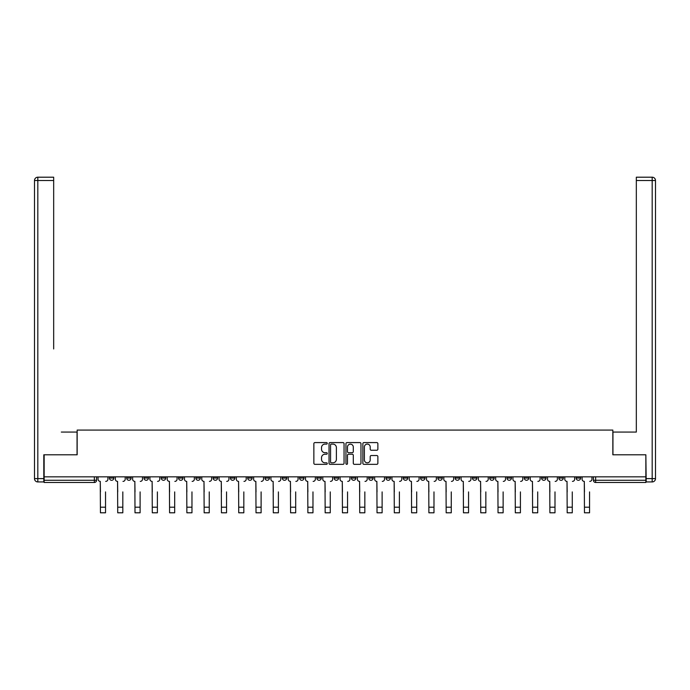 <?xml version="1.0" encoding="UTF-8"?>
<svg xmlns="http://www.w3.org/2000/svg" width="690" height="690" viewBox="0 0 690 690"><rect width="100%" height="100%" fill="white"/><g stroke="black" fill="none" stroke-linecap="round" stroke-linejoin="round"><path stroke-width="1.03" d="M327.267 443.342A0.759 0.759 0 0 0 326.508 442.583L314.951 442.583A1.087 1.087 0 0 0 313.864 443.67L313.864 463.249A1.087 1.087 0 0 0 314.951 464.336L326.508 464.336A0.759 0.759 0 0 0 327.267 463.577A0.759 0.759 0 0 0 326.508 462.818L325.016 462.818A3.485 3.485 0 0 1 321.531 459.333L321.531 457.703A3.485 3.485 0 0 1 325.016 454.218L326.508 454.218A0.759 0.759 0 0 0 327.267 453.459A0.759 0.759 0 0 0 326.508 452.7L325.016 452.7A3.485 3.485 0 0 1 321.531 449.216L321.531 447.586A3.485 3.485 0 0 1 325.016 444.101L326.508 444.101A0.759 0.759 0 0 0 327.267 443.342M576.159 476.842L576.159 478.058L580.592 478.058A2.217 2.217 0 0 1 578.375 480.275A2.217 2.217 0 0 1 576.159 478.058L576.159 476.842M558.874 476.842L558.874 478.058L563.299 478.058A2.217 2.217 0 0 1 561.091 480.275A2.217 2.217 0 0 1 558.874 478.058L558.874 476.842M455.15 476.842L455.15 478.058L459.583 478.058A2.217 2.217 0 0 1 457.366 480.275A2.217 2.217 0 0 1 455.15 478.058L455.15 476.842M437.865 476.842L437.865 478.058L442.299 478.058A2.217 2.217 0 0 1 440.082 480.275A2.217 2.217 0 0 1 437.865 478.058L437.865 476.842M420.572 476.842L420.572 478.058L425.006 478.058A2.217 2.217 0 0 1 422.789 480.275A2.217 2.217 0 0 1 420.572 478.058L420.572 476.842M386.003 476.842L386.003 478.058L390.437 478.058A2.217 2.217 0 0 1 388.22 480.275A2.217 2.217 0 0 1 386.003 478.058L386.003 476.842M351.426 478.058L351.426 476.842L351.426 478.058A2.217 2.217 0 0 0 353.642 480.275A2.217 2.217 0 0 1 351.426 478.058L355.859 478.058A2.217 2.217 0 0 1 353.642 480.275A2.217 2.217 0 0 0 355.859 478.058L355.859 476.842L355.859 478.058M334.141 478.058L334.141 476.842L334.141 478.058A2.217 2.217 0 0 0 336.358 480.275A2.217 2.217 0 0 1 334.141 478.058L338.574 478.058A2.217 2.217 0 0 1 336.358 480.275M316.857 478.058L316.857 476.842L316.857 478.058A2.217 2.217 0 0 0 319.073 480.275A2.217 2.217 0 0 1 316.857 478.058L321.29 478.058A2.217 2.217 0 0 1 319.073 480.275A2.217 2.217 0 0 0 321.29 478.058L321.29 476.842L321.29 478.058M299.564 476.842L299.564 478.058L303.997 478.058A2.217 2.217 0 0 1 301.78 480.275A2.217 2.217 0 0 1 299.564 478.058L299.564 476.842M282.279 476.842L282.279 478.058L286.712 478.058A2.217 2.217 0 0 1 284.496 480.275A2.217 2.217 0 0 1 282.279 478.058L282.279 476.842M264.995 476.842L264.995 478.058L269.428 478.058A2.217 2.217 0 0 1 267.211 480.275A2.217 2.217 0 0 1 264.995 478.058L264.995 476.842M247.701 478.058L247.701 476.842L247.701 478.058A2.217 2.217 0 0 0 249.918 480.275A2.217 2.217 0 0 1 247.701 478.058L252.135 478.058A2.217 2.217 0 0 1 249.918 480.275M213.132 478.058L213.132 476.842L213.132 478.058A2.217 2.217 0 0 0 215.349 480.275A2.217 2.217 0 0 1 213.132 478.058L217.566 478.058A2.217 2.217 0 0 1 215.349 480.275A2.217 2.217 0 0 0 217.566 478.058L217.566 476.842L217.566 478.058M195.848 478.058L195.848 476.842L195.848 478.058A2.217 2.217 0 0 0 198.065 480.275A2.217 2.217 0 0 1 195.848 478.058L200.281 478.058A2.217 2.217 0 0 1 198.065 480.275A2.217 2.217 0 0 0 200.281 478.058L200.281 476.842L200.281 478.058M178.555 478.058L178.555 476.842L178.555 478.058A2.217 2.217 0 0 0 180.771 480.275A2.217 2.217 0 0 1 178.555 478.058L182.988 478.058A2.217 2.217 0 0 1 180.771 480.275A2.217 2.217 0 0 0 182.988 478.058L182.988 476.842L182.988 478.058M161.27 478.058L161.27 476.842L161.27 478.058A2.217 2.217 0 0 0 163.487 480.275A2.217 2.217 0 0 1 161.27 478.058L165.704 478.058A2.217 2.217 0 0 1 163.487 480.275M143.986 478.058L143.986 476.842L143.986 478.058A2.217 2.217 0 0 0 146.202 480.275A2.217 2.217 0 0 1 143.986 478.058L148.419 478.058A2.217 2.217 0 0 1 146.202 480.275A2.217 2.217 0 0 0 148.419 478.058L148.419 476.842L148.419 478.058M126.701 478.058L126.701 476.842L126.701 478.058A2.217 2.217 0 0 0 128.909 480.275A2.217 2.217 0 0 1 126.701 478.058L131.126 478.058A2.217 2.217 0 0 1 128.909 480.275A2.217 2.217 0 0 0 131.126 478.058L131.126 476.842L131.126 478.058M376.792 450.251A1.087 1.087 0 0 0 377.879 449.164L377.879 443.67A1.087 1.087 0 0 0 376.792 442.583L363.949 442.583A1.087 1.087 0 0 0 362.862 443.67L362.862 463.249A1.087 1.087 0 0 0 363.949 464.336L376.792 464.336A1.087 1.087 0 0 0 377.879 463.249L377.879 456.616A1.087 1.087 0 0 0 376.792 455.529L371.298 455.529A1.087 1.087 0 0 0 370.211 456.616L370.211 459.902A2.907 2.907 0 0 1 367.296 462.818A2.907 2.907 0 0 1 364.389 459.902L364.389 447.017A2.907 2.907 0 0 1 367.296 444.101A2.907 2.907 0 0 1 370.211 447.017L370.211 449.164A1.087 1.087 0 0 0 371.298 450.251L376.792 450.251M46.575 177.201L37.821 177.201L53.673 177.201L46.575 177.201L53.673 177.201L53.673 180.521L37.821 180.521L37.821 478.61L43.806 478.61L43.806 454.788L77.159 454.788L77.159 430.077L612.841 430.077L612.841 454.788L645.857 454.788L645.857 476.842L44.143 476.842L44.143 480.275L96.557 480.275L96.557 476.842L96.557 480.275A2.217 2.217 0 0 1 94.34 482.491L44.143 482.491L44.143 480.275M44.143 454.788L44.143 476.842M344.051 443.67A1.087 1.087 0 0 0 342.964 442.583L330.122 442.583A1.087 1.087 0 0 0 329.035 443.67L329.035 463.249A1.087 1.087 0 0 0 330.122 464.336L342.964 464.336A1.087 1.087 0 0 0 344.051 463.249L344.051 443.67M347.036 442.583L359.878 442.583A1.087 1.087 0 0 1 360.965 443.67L360.965 463.249A1.087 1.087 0 0 1 359.878 464.336L354.384 464.336A1.087 1.087 0 0 1 353.297 463.249L353.297 455.305A1.087 1.087 0 0 0 352.202 454.218L348.562 454.218A1.087 1.087 0 0 0 347.475 455.305L347.475 463.577A0.759 0.759 0 0 1 346.716 464.336A0.759 0.759 0 0 1 345.949 463.577L345.949 443.67A1.087 1.087 0 0 1 347.036 442.583M593.443 476.842L593.443 480.275L645.857 480.275L645.857 482.491L595.66 482.491A2.217 2.217 0 0 1 593.443 480.275L593.443 476.842M645.857 476.842L645.857 480.275M580.592 476.842L580.592 478.058M563.299 476.842L563.299 478.058L563.299 476.842M546.014 476.842L546.014 478.058A2.217 2.217 0 0 1 543.798 480.275A2.217 2.217 0 0 1 541.581 478.058L546.014 478.058M541.581 476.842L541.581 478.058M528.73 476.842L528.73 478.058A2.217 2.217 0 0 1 526.513 480.275A2.217 2.217 0 0 1 524.297 478.058L528.73 478.058M524.297 476.842L524.297 478.058M511.445 476.842L511.445 478.058A2.217 2.217 0 0 1 509.229 480.275A2.217 2.217 0 0 1 507.012 478.058L511.445 478.058M507.012 476.842L507.012 478.058M494.152 476.842L494.152 478.058A2.217 2.217 0 0 1 491.936 480.275A2.217 2.217 0 0 1 489.719 478.058L494.152 478.058M489.719 476.842L489.719 478.058M476.868 476.842L476.868 478.058A2.217 2.217 0 0 1 474.651 480.275A2.217 2.217 0 0 1 472.434 478.058L476.868 478.058M472.434 476.842L472.434 478.058M459.583 476.842L459.583 478.058A2.217 2.217 0 0 1 457.366 480.275M442.299 476.842L442.299 478.058M425.006 478.058L425.006 476.842L425.006 478.058A2.217 2.217 0 0 1 422.789 480.275M407.721 476.842L407.721 478.058A2.217 2.217 0 0 1 405.504 480.275A2.217 2.217 0 0 1 403.288 478.058A2.217 2.217 0 0 0 405.504 480.275A2.217 2.217 0 0 0 407.721 478.058L403.288 478.058L403.288 476.842M390.437 478.058L390.437 476.842L390.437 478.058A2.217 2.217 0 0 1 388.22 480.275M373.143 476.842L373.143 478.058A2.217 2.217 0 0 1 370.927 480.275A2.217 2.217 0 0 1 368.71 478.058A2.217 2.217 0 0 0 370.927 480.275M368.71 476.842L368.71 478.058L373.143 478.058M338.574 476.842L338.574 478.058L338.574 476.842M303.997 478.058L303.997 476.842L303.997 478.058A2.217 2.217 0 0 1 301.78 480.275M286.712 478.058L286.712 476.842L286.712 478.058A2.217 2.217 0 0 1 284.496 480.275M269.428 478.058L269.428 476.842L269.428 478.058A2.217 2.217 0 0 1 267.211 480.275M252.135 476.842L252.135 478.058L252.135 476.842M234.85 478.058L234.85 476.842L234.85 478.058A2.217 2.217 0 0 1 232.634 480.275A2.217 2.217 0 0 1 230.417 478.058L234.85 478.058A2.217 2.217 0 0 1 232.634 480.275M230.417 476.842L230.417 478.058M165.704 476.842L165.704 478.058L165.704 476.842M113.841 476.842L113.841 478.058A2.217 2.217 0 0 1 111.625 480.275A2.217 2.217 0 0 1 109.408 478.058A2.217 2.217 0 0 0 111.625 480.275A2.217 2.217 0 0 0 113.841 478.058L113.841 476.842M109.408 476.842L109.408 478.058L113.841 478.058M94.34 476.842L94.34 482.491A2.217 2.217 0 0 0 96.557 480.275M331.321 444.101A0.759 0.759 0 0 0 330.562 444.869L330.562 462.05A0.759 0.759 0 0 0 331.321 462.818L332.899 462.818A3.485 3.485 0 0 0 336.384 459.333L336.384 447.586A3.485 3.485 0 0 0 332.899 444.101L331.321 444.101M353.297 447.068A2.907 2.907 0 0 0 350.382 444.162A2.907 2.907 0 0 0 347.475 447.068L347.475 451.614A1.087 1.087 0 0 0 348.562 452.7L352.202 452.7A1.087 1.087 0 0 0 353.297 451.614L353.297 447.068M98.049 479.171L98.049 476.842L98.049 479.171A2.217 2.217 0 0 0 100.266 481.387L100.438 491.91M100.266 481.387L100.438 512.799L105.535 512.799L105.535 491.91M107.916 479.171L107.916 476.842L107.916 479.171A2.217 2.217 0 0 1 105.699 481.387M105.535 512.799L100.438 512.799M115.342 479.171L115.342 476.842L115.342 479.171A2.217 2.217 0 0 0 117.559 481.387L117.723 491.91M117.559 481.387L117.723 512.799L122.82 512.799L122.82 491.91M125.201 479.171L125.201 476.842L125.201 479.171A2.217 2.217 0 0 1 122.984 481.387M132.627 479.171L132.627 476.842L132.627 479.171A2.217 2.217 0 0 0 134.843 481.387L135.007 491.91M134.843 481.387L135.007 512.799L140.105 512.799L140.105 491.91M142.485 479.171L142.485 476.842L142.485 479.171A2.217 2.217 0 0 1 140.268 481.387M77.056 454.788L77.056 432.069L61.315 432.069M53.673 180.521L53.673 348.959M43.806 478.61L43.806 481.939L37.821 481.939A3.321 3.321 0 0 1 34.5 478.61L34.5 180.521A3.321 3.321 0 0 1 37.821 177.201A3.321 3.321 0 0 0 34.5 180.521A3.321 3.321 0 0 1 37.821 177.201A3.321 3.321 0 0 0 34.5 180.521L37.821 180.521L37.821 177.201M628.685 432.069L636.327 432.069L636.327 177.201L652.179 177.201L636.327 177.201M612.944 454.788L612.944 432.069L636.327 432.069L636.327 348.959M646.194 478.61L652.179 478.61L652.179 180.521L655.5 180.521A3.321 3.321 0 0 0 652.179 177.201A3.321 3.321 0 0 1 655.5 180.521L655.5 478.61A3.321 3.321 0 0 1 652.179 481.939L646.194 481.939L645.857 454.788M122.82 512.799L117.723 512.799M140.105 512.799L135.007 512.799M149.911 479.171L149.911 476.842L149.911 479.171A2.217 2.217 0 0 0 152.128 481.387L152.292 491.91M152.128 481.387L152.292 512.799L157.389 512.799L157.389 491.91M159.778 479.171L159.778 476.842L159.778 479.171A2.217 2.217 0 0 1 157.562 481.387M167.196 479.171L167.196 476.842L167.196 479.171A2.217 2.217 0 0 0 169.412 481.387L169.585 491.91M169.412 481.387L169.585 512.799L174.682 512.799L174.682 491.91M177.063 479.171L177.063 476.842L177.063 479.171A2.217 2.217 0 0 1 174.846 481.387M184.489 479.171L184.489 476.842L184.489 479.171A2.217 2.217 0 0 0 186.705 481.387L186.869 491.91M186.705 481.387L186.869 512.799L191.967 512.799L191.967 491.91M194.347 479.171L194.347 476.842L194.347 479.171A2.217 2.217 0 0 1 192.131 481.387M157.389 512.799L152.292 512.799M174.682 512.799L169.585 512.799M191.967 512.799L186.869 512.799M201.773 479.171L201.773 476.842L201.773 479.171A2.217 2.217 0 0 0 203.99 481.387L204.154 491.91M203.99 481.387L204.154 512.799L209.251 512.799L209.251 491.91M211.632 479.171L211.632 476.842L211.632 479.171A2.217 2.217 0 0 1 209.424 481.387M209.251 512.799L204.154 512.799M219.058 479.171L219.058 476.842L219.058 479.171A2.217 2.217 0 0 0 221.274 481.387L221.447 491.91M221.274 481.387L221.447 512.799L226.544 512.799L226.544 491.91M228.925 479.171L228.925 476.842L228.925 479.171A2.217 2.217 0 0 1 226.708 481.387M226.544 512.799L221.447 512.799M236.351 479.171L236.351 476.842L236.351 479.171A2.217 2.217 0 0 0 238.568 481.387L238.731 491.91M238.568 481.387L238.731 512.799L243.829 512.799L243.829 491.91M246.209 479.171L246.209 476.842L246.209 479.171A2.217 2.217 0 0 1 243.993 481.387M243.829 512.799L238.731 512.799M253.635 479.171L253.635 476.842L253.635 479.171A2.217 2.217 0 0 0 255.852 481.387L256.016 491.91M255.852 481.387L256.016 512.799L261.113 512.799L261.113 491.91M263.494 479.171L263.494 476.842L263.494 479.171A2.217 2.217 0 0 1 261.277 481.387M261.113 512.799L256.016 512.799M270.92 479.171L270.92 476.842L270.92 479.171A2.217 2.217 0 0 0 273.137 481.387L273.3 491.91M273.137 481.387L273.3 512.799L278.398 512.799L278.398 491.91M280.787 479.171L280.787 476.842L280.787 479.171A2.217 2.217 0 0 1 278.57 481.387M278.398 512.799L273.3 512.799M288.204 479.171L288.204 476.842L288.204 479.171A2.217 2.217 0 0 0 290.421 481.387L290.594 491.91M290.421 481.387L290.594 512.799L295.691 512.799L295.691 491.91M298.071 479.171L298.071 476.842L298.071 479.171A2.217 2.217 0 0 1 295.855 481.387M295.691 512.799L290.594 512.799M305.498 479.171L305.498 476.842L305.498 479.171A2.217 2.217 0 0 0 307.714 481.387L307.878 491.91M307.714 481.387L307.878 512.799L312.975 512.799L312.975 491.91M315.356 479.171L315.356 476.842L315.356 479.171A2.217 2.217 0 0 1 313.139 481.387M312.975 512.799L307.878 512.799M322.782 479.171L322.782 476.842L322.782 479.171A2.217 2.217 0 0 0 324.999 481.387L325.163 491.91M324.999 481.387L325.163 512.799L330.26 512.799L330.26 491.91M332.64 479.171L332.64 476.842L332.64 479.171A2.217 2.217 0 0 1 330.424 481.387M330.26 512.799L325.163 512.799M340.067 479.171L340.067 476.842L340.067 479.171A2.217 2.217 0 0 0 342.283 481.387L342.447 491.91M342.283 481.387L342.447 512.799L347.553 512.799L347.553 491.91M349.934 479.171L349.934 476.842L349.934 479.171A2.217 2.217 0 0 1 347.717 481.387M347.553 512.799L342.447 512.799M357.36 479.171L357.36 476.842L357.36 479.171A2.217 2.217 0 0 0 359.576 481.387L359.74 491.91M359.576 481.387L359.74 512.799L364.838 512.799L364.838 491.91M367.218 479.171L367.218 476.842L367.218 479.171A2.217 2.217 0 0 1 365.001 481.387M364.838 512.799L359.74 512.799M374.644 479.171L374.644 476.842L374.644 479.171A2.217 2.217 0 0 0 376.861 481.387L377.025 491.91M376.861 481.387L377.025 512.799L382.122 512.799L382.122 491.91M384.503 479.171L384.503 476.842L384.503 479.171A2.217 2.217 0 0 1 382.286 481.387M382.122 512.799L377.025 512.799M391.929 479.171L391.929 476.842L391.929 479.171A2.217 2.217 0 0 0 394.145 481.387L394.309 491.91M394.145 481.387L394.309 512.799L399.406 512.799L399.406 491.91M401.796 479.171L401.796 476.842L401.796 479.171A2.217 2.217 0 0 1 399.579 481.387M399.406 512.799L394.309 512.799M409.213 479.171L409.213 476.842L409.213 479.171A2.217 2.217 0 0 0 411.43 481.387L411.602 491.91M411.43 481.387L411.602 512.799L416.7 512.799L416.7 491.91M419.08 479.171L419.08 476.842L419.08 479.171A2.217 2.217 0 0 1 416.863 481.387M416.7 512.799L411.602 512.799M426.506 479.171L426.506 476.842L426.506 479.171A2.217 2.217 0 0 0 428.723 481.387L428.887 491.91M428.723 481.387L428.887 512.799L433.984 512.799L433.984 491.91M436.365 479.171L436.365 476.842L436.365 479.171A2.217 2.217 0 0 1 434.148 481.387M433.984 512.799L428.887 512.799M443.791 479.171L443.791 476.842L443.791 479.171A2.217 2.217 0 0 0 446.007 481.387L446.171 491.91M446.007 481.387L446.171 512.799L451.269 512.799L451.269 491.91M453.649 479.171L453.649 476.842L453.649 479.171A2.217 2.217 0 0 1 451.433 481.387M451.269 512.799L446.171 512.799M461.075 479.171L461.075 476.842L461.075 479.171A2.217 2.217 0 0 0 463.292 481.387L463.456 491.91M463.292 481.387L463.456 512.799L468.553 512.799L468.553 491.91M470.942 479.171L470.942 476.842L470.942 479.171A2.217 2.217 0 0 1 468.726 481.387M468.553 512.799L463.456 512.799M478.368 479.171L478.368 476.842L478.368 479.171A2.217 2.217 0 0 0 480.576 481.387L480.749 491.91M480.576 481.387L480.749 512.799L485.846 512.799L485.846 491.91M488.227 479.171L488.227 476.842L488.227 479.171A2.217 2.217 0 0 1 486.01 481.387M485.846 512.799L480.749 512.799M495.653 479.171L495.653 476.842L495.653 479.171A2.217 2.217 0 0 0 497.87 481.387L498.033 491.91M497.87 481.387L498.033 512.799L503.131 512.799L503.131 491.91M505.511 479.171L505.511 476.842L505.511 479.171A2.217 2.217 0 0 1 503.295 481.387M503.131 512.799L498.033 512.799M512.937 479.171L512.937 476.842L512.937 479.171A2.217 2.217 0 0 0 515.154 481.387L515.318 491.91M515.154 481.387L515.318 512.799L520.415 512.799L520.415 491.91M522.804 479.171L522.804 476.842L522.804 479.171A2.217 2.217 0 0 1 520.588 481.387M520.415 512.799L515.318 512.799M530.222 479.171L530.222 476.842L530.222 479.171A2.217 2.217 0 0 0 532.439 481.387L532.611 491.91M532.439 481.387L532.611 512.799L537.708 512.799L537.708 491.91M540.089 479.171L540.089 476.842L540.089 479.171A2.217 2.217 0 0 1 537.872 481.387M537.708 512.799L532.611 512.799M547.515 479.171L547.515 476.842L547.515 479.171A2.217 2.217 0 0 0 549.732 481.387L549.895 491.91M549.732 481.387L549.895 512.799L554.993 512.799L554.993 491.91M557.373 479.171L557.373 476.842L557.373 479.171A2.217 2.217 0 0 1 555.157 481.387M554.993 512.799L549.895 512.799M564.8 479.171L564.8 476.842L564.8 479.171A2.217 2.217 0 0 0 567.016 481.387L567.18 491.91M567.016 481.387L567.18 512.799L572.277 512.799L572.277 491.91M574.658 479.171L574.658 476.842L574.658 479.171A2.217 2.217 0 0 1 572.441 481.387M572.277 512.799L567.18 512.799M582.084 479.171L582.084 476.842L582.084 479.171A2.217 2.217 0 0 0 584.301 481.387L584.465 491.91M584.301 481.387L584.465 512.799L589.562 512.799L589.562 491.91M591.951 479.171L591.951 476.842L591.951 479.171A2.217 2.217 0 0 1 589.734 481.387M589.562 512.799L584.465 512.799M595.66 476.842L595.66 482.491M105.535 507.202L100.438 507.202M37.821 481.939L37.821 478.61L34.5 478.61M652.179 177.201L652.179 180.521L636.327 180.521M655.5 478.61L652.179 478.61L652.179 481.939M122.82 507.202L117.723 507.202M140.105 507.202L135.007 507.202M157.389 507.202L152.292 507.202M174.682 507.202L169.585 507.202M191.967 507.202L186.869 507.202M209.251 507.202L204.154 507.202M226.544 507.202L221.447 507.202M243.829 507.202L238.731 507.202M261.113 507.202L256.016 507.202M278.398 507.202L273.3 507.202M295.691 507.202L290.594 507.202M312.975 507.202L307.878 507.202M330.26 507.202L325.163 507.202M347.553 507.202L342.447 507.202M364.838 507.202L359.74 507.202M382.122 507.202L377.025 507.202M399.406 507.202L394.309 507.202M416.7 507.202L411.602 507.202M433.984 507.202L428.887 507.202M451.269 507.202L446.171 507.202M468.553 507.202L463.456 507.202M485.846 507.202L480.749 507.202M503.131 507.202L498.033 507.202M520.415 507.202L515.318 507.202M537.708 507.202L532.611 507.202M554.993 507.202L549.895 507.202M572.277 507.202L567.18 507.202M589.562 507.202L584.465 507.202"/></g></svg>
